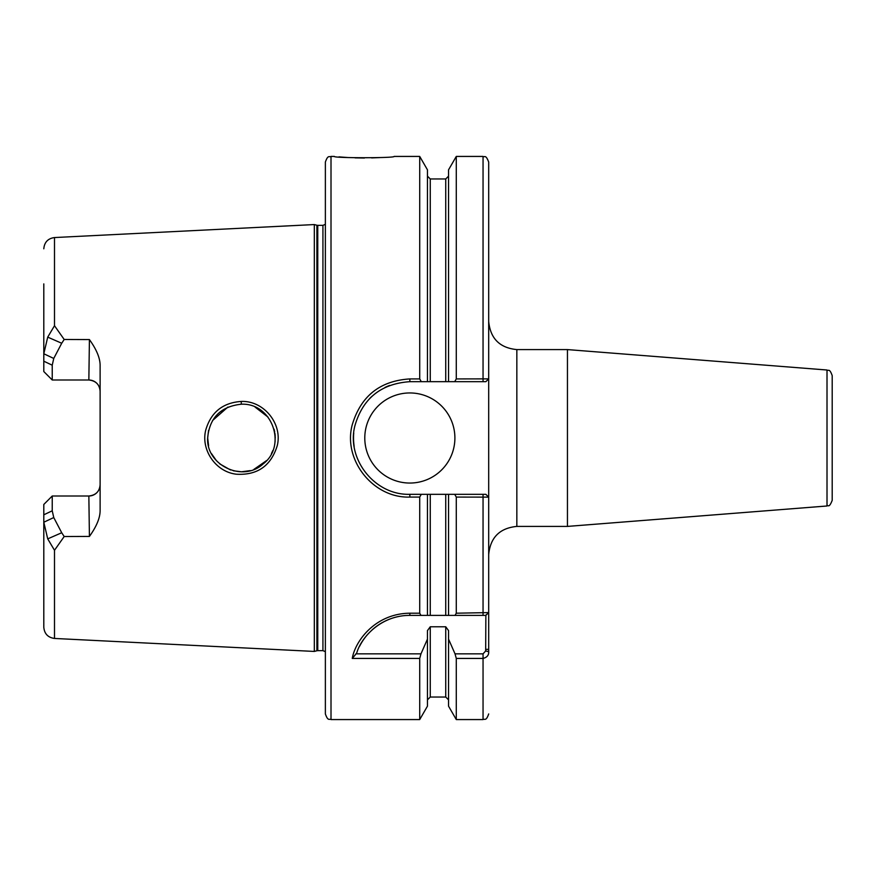 <?xml version="1.0" encoding="UTF-8"?>
<svg xmlns="http://www.w3.org/2000/svg" width="876" height="876" viewBox="0 0 876 876"><rect width="100%" height="100%" fill="white"/><g stroke="black" fill="none" stroke-linecap="round" stroke-linejoin="round"><path stroke-width="1.31" d="M488.688 321.426L488.688 554.574C490.352 537.47 499.736 528.086 516.84 526.41L516.84 349.59C499.736 347.914 490.352 338.53 488.688 321.426M516.84 349.59L567.451 349.59L567.451 526.41L516.84 526.41M488.458 612.795L485.862 615.39L485.676 650.945L483.048 653.846L455.027 653.846L456.286 658.434L483.048 658.434C487.034 657.405 488.907 655.149 488.688 651.689L488.688 502.758M488.688 162.06L488.688 378.87L485.862 381.684L488.655 378.87L456.286 378.925L454.699 381.684L485.862 381.684L483.048 381.684L483.048 156.432C484.592 157.603 485.632 153.99 488.688 162.06M488.655 497.13L485.862 494.316L454.699 494.316L456.286 497.075L488.688 497.13L488.688 612.587L456.286 613.2L455.027 615.39L485.862 615.39M567.451 349.59L827.01 370.011L827.01 505.989L567.451 526.41M827.01 370.011C828.499 371.249 829.462 367.909 832.2 375.629L832.2 500.371C828.937 508.595 828.302 504.653 827.01 505.989M43.8 504.456L43.8 522.238L47.72 538.871L61.714 532.75L53.754 517.552L52.232 510.807L52.242 496.002L43.8 504.456L52.242 496.002L88.848 496.002C95.823 495.214 99.568 491.458 100.116 484.746A11.268 11.268 0 0 1 88.848 496.002L89.418 536.43C96.491 526.575 100.061 518.023 100.116 510.741L100.116 365.248C100.061 357.977 96.491 349.425 89.418 339.57L88.848 379.998C95.823 380.786 99.568 384.542 100.116 391.254A11.268 11.268 0 0 0 88.848 379.998L52.242 379.998L52.232 365.193L53.754 358.448L61.714 343.25L47.72 337.129L43.8 353.762L43.8 371.544L52.242 379.998L43.8 371.544M47.72 538.871L54.498 550.281L64.189 536.528L61.714 532.739M53.754 517.552L43.8 522.238L43.8 627.205C44.391 633.786 47.961 637.531 54.498 638.451L314.32 651.437L314.32 224.563L54.498 237.549L54.498 325.719L47.72 337.129M72.018 496.002L52.242 496.002M61.714 343.261L64.189 339.472L54.498 325.719M52.242 379.998L72.018 379.998M89.418 339.57L64.189 339.472M64.189 536.528L89.418 536.43M241.196 401.438C222.657 402.741 210.82 412.377 205.674 430.346C200.823 450.089 215.868 472.098 236.629 474.234C257.489 475.339 271.034 465.813 277.254 445.654C282.718 423.842 263.796 400.441 241.196 401.438L241.327 404.208C272.425 402.774 287.186 445.917 263.172 463.886C242.827 482.906 206.035 465.101 207.645 438.011C209.495 417.721 220.73 406.453 241.327 404.208M43.8 283.89L43.8 353.762L53.754 358.448M356.685 653.135C361.186 637.224 381.049 615.27 409.848 615.39L420.973 615.39L419.714 613.2L409.848 613.2C375.092 613.561 355.119 641.188 352.272 658.434L356.685 653.135M352.272 658.434L419.714 658.434L420.973 653.846L355.853 653.846M455.027 653.846L448.556 639.13L448.556 630.621L445.742 626.778L430.258 626.778L427.444 630.621L427.444 639.13L420.973 653.846M420.973 615.39L455.027 615.39M359.664 646.138A56.316 56.316 0 0 1 367.942 634.082M372.103 629.91A56.316 56.316 0 0 1 398.711 616.496M406.946 615.467A56.316 56.316 0 0 1 409.848 615.39L409.848 613.2M419.714 658.434L419.714 719.568L331.008 719.568C329.332 718.495 328.051 721.638 325.368 713.94L325.368 162.06C328.051 154.362 329.332 157.505 331.008 156.432L331.008 719.568M427.444 639.13L427.444 706.187L419.714 719.568M331.008 156.432L334.391 156.432C332.562 158.151 395.864 158.151 394.08 156.432L419.714 156.432L419.714 378.925L409.848 378.925C379.943 380.797 360.726 396.149 352.185 425.002C342.866 460.042 373.198 498.389 409.848 497.075L419.714 497.075L419.714 613.2M379.615 157.592L371.632 157.91M364.427 158.019L355.021 157.866M348.44 157.571L338.968 156.881M456.286 497.075L456.286 613.2M454.699 494.316L448.556 494.316L448.556 615.39L445.742 615.39L445.742 494.316L427.444 494.316L427.444 615.39L430.258 615.39L430.258 494.316M427.444 494.316L409.848 494.316C374.457 495.422 346.151 458.597 354.911 425.736C362.806 398.339 381.115 383.655 409.848 381.684L421.301 381.684L419.714 378.925M419.714 497.075L421.301 494.316M448.556 494.316L445.742 494.316M274.079 429.196L274.703 431.945M275.042 434.211L275.184 435.887M275.25 437.42L275.25 437.967M274.944 442.566L275.119 440.978M208.543 430.412L207.678 438L208.597 445.829M211.587 453.768L216.471 460.743M219.81 463.93L230.476 469.952M233.323 470.784L241.458 471.792L250.251 470.62M253.821 469.448L266.632 460.546M271.44 453.593L272.808 450.614M275.25 438L274.933 433.357M267.99 417.075L255.091 407.077M241.393 404.208L240.714 404.219M227.924 407.044L212.55 420.535M421.301 381.684L454.699 381.684M419.714 156.432L427.444 169.813L427.444 381.684M448.556 381.684L448.556 169.813L456.286 156.432L456.286 378.925M485.862 494.316L488.688 497.13M456.286 658.434L456.286 719.568L483.048 719.568C484.767 718.484 486.049 721.594 488.688 713.94M448.556 639.13L448.556 706.187L456.286 719.568M364.788 438A45.048 45.048 0 0 1 409.848 392.952A45.048 45.048 0 0 1 454.896 438A45.048 45.048 0 0 1 409.848 483.048A45.048 45.048 0 0 1 364.788 438M354.167 446.442A56.316 56.316 0 0 1 353.751 432.952M369.552 398.657A56.316 56.316 0 0 1 371.961 396.335M384.936 387.488A56.316 56.316 0 0 1 389.612 385.44M314.32 224.563L316.882 225.241L316.882 650.758L314.32 651.437M322.926 650.638L317.758 650.638L317.758 225.362L322.926 225.362L322.926 650.638L325.368 651.678M43.8 514.803L52.232 510.807M52.232 365.193L43.8 361.197M54.498 550.281L54.498 638.451M483.048 615.39L483.048 494.316M485.676 615.39L488.666 612.609M485.862 649.368L488.688 649.368M488.688 651.689L485.676 650.945M483.048 653.846L483.048 719.568M409.848 494.316L409.848 497.075M409.848 381.684L409.848 378.925M430.258 626.778L430.258 697.044L427.444 699.858M445.742 626.778L445.742 697.044L448.556 699.858M427.444 176.142L430.258 178.956L430.258 381.684M430.258 178.956L445.742 178.956L445.742 381.684M54.498 237.549C47.961 238.469 44.391 242.214 43.8 248.795M456.286 156.432L483.048 156.432M430.258 697.044L445.742 697.044M316.882 650.758L317.758 650.638M316.882 225.241L317.758 225.362M322.926 225.362L325.368 224.322M445.742 178.956L448.556 176.142"/></g></svg>
